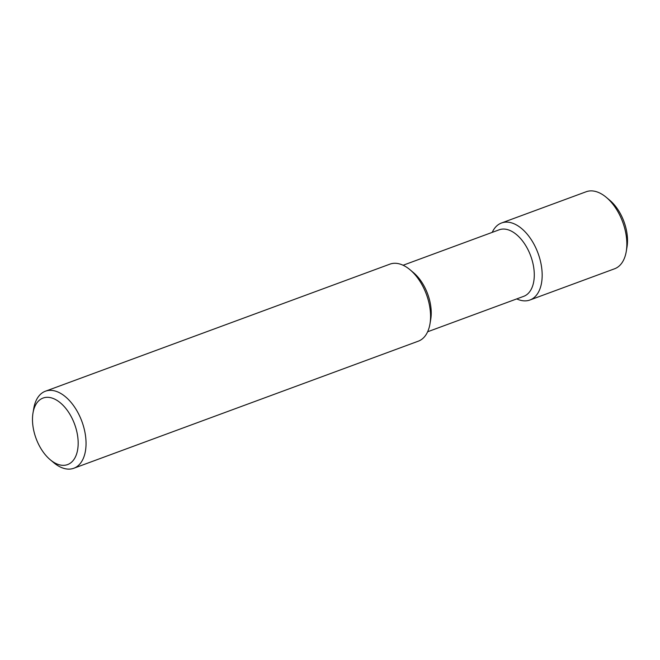 <?xml version="1.0" encoding="UTF-8"?>
<svg xmlns="http://www.w3.org/2000/svg" width="660" height="660" viewBox="0 0 660 660"><rect width="100%" height="100%" fill="white"/><g stroke="black" fill="none" stroke-linecap="round" stroke-linejoin="round"><path stroke-width="0.99" d="M76.494 430.303A35.458 20.542 -110.2 0 0 53.353 398.533A35.458 20.542 -110.2 0 0 33 412.97A35.458 20.542 -110.2 0 0 50.259 459.764A35.458 20.542 -110.2 0 0 72.74 461.002A35.458 20.542 -110.2 0 0 76.494 430.303M50.259 459.764L53.74 462.677A41.052 23.785 -110.2 0 0 73.813 468.254A41.052 23.785 -110.2 0 0 84.109 428.571A41.052 23.785 -110.2 0 0 45.4 391.223A41.052 23.785 -110.2 0 0 33.751 408.499L33 412.97M73.813 468.254L418.325 341.171A41.052 23.785 -110.2 0 0 429.973 323.903A41.052 23.785 -110.2 0 0 428.62 301.488A41.052 23.785 -110.2 0 0 409.984 269.717A41.052 23.785 -110.2 0 0 389.911 264.149L45.4 391.223M429.973 323.903L430.724 319.423A35.458 20.542 -110.2 0 0 429.561 300.069A35.458 20.542 -110.2 0 0 413.465 272.629L409.984 269.717M427.63 331.774L523.718 296.332A35.458 20.542 -110.2 0 0 532.612 262.061A35.458 20.542 -110.2 0 0 499.183 229.804L403.095 265.246M516.755 298.906A41.052 23.785 -110.2 0 0 529.939 300.003A41.052 23.785 -110.2 0 0 540.235 260.32A41.052 23.785 -110.2 0 0 501.526 222.981A41.052 23.785 -110.2 0 0 492.212 232.378M529.939 300.003L614.6 268.777A41.052 23.785 -110.2 0 0 626.249 251.501A41.052 23.785 -110.2 0 0 624.896 229.094A41.052 23.785 -110.2 0 0 606.26 197.323A41.052 23.785 -110.2 0 0 586.187 191.746L501.526 222.981M626.249 251.501L627 247.03A35.458 20.542 -110.2 0 0 625.837 227.675A35.458 20.542 -110.2 0 0 609.741 200.236L606.26 197.323"/></g></svg>
